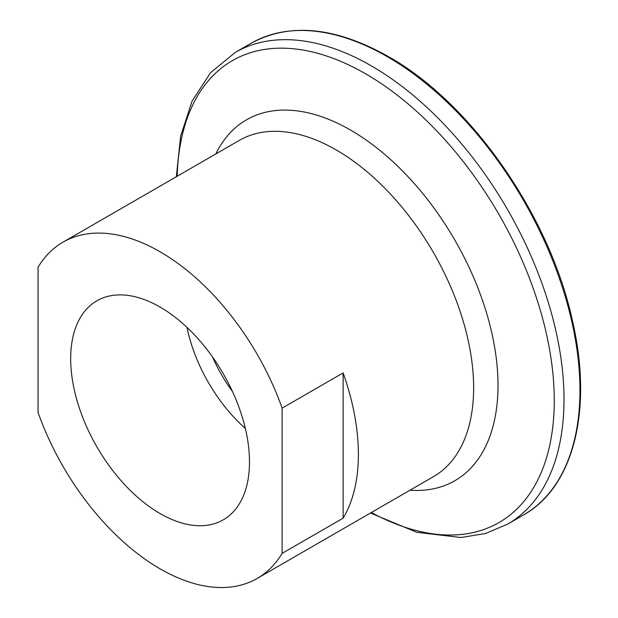 <?xml version="1.0" encoding="UTF-8"?>
<svg xmlns="http://www.w3.org/2000/svg" width="618" height="618" viewBox="0 0 618 618"><rect width="100%" height="100%" fill="white"/><g stroke="black" fill="none" stroke-linecap="round" stroke-linejoin="round"><path stroke-width="0.93" d="M343.129 518.162L282.117 553.388A194.152 112.097 60 0 1 257.158 578.448A194.152 112.097 60 0 1 160.085 568.838A194.152 112.097 60 0 1 38.053 412.476L38.053 267.231A194.152 112.097 60 0 1 63.005 242.171A194.152 112.097 60 0 1 160.085 251.781A194.152 112.097 60 0 1 282.117 408.143L343.129 372.917L343.129 518.162A194.152 112.097 -120 0 0 343.129 372.917M160.085 513.55A126.443 73.001 60 0 1 76.748 399.583A126.443 73.001 60 0 1 99.722 299.305A126.443 73.001 60 0 1 160.085 307.069A126.443 73.001 60 0 1 241.908 415.945A126.443 73.001 60 0 1 226.034 518.093A126.443 73.001 60 0 1 160.085 513.55M245.346 428.49A117.003 67.555 60 0 1 186.976 327.378M232.414 391.395A102.472 59.158 60 0 1 212.631 357.119M282.117 408.143L282.117 553.388M387.37 56.709A272.353 157.242 60 0 1 565.292 296.71A272.353 157.242 60 0 1 523.546 514.956C573.991 486.868 593.156 408.892 572.314 320.178C549.587 215.481 471.094 102.874 388.444 56.601C335.458 26.837 289.711 22.379 251.194 43.221A272.353 157.242 60 0 1 387.37 56.709M176.346 176.733L180.611 136.269L192.051 101.182L210.46 72.8L235.249 52.422A272.353 157.242 60 0 1 371.426 65.917A272.353 157.242 60 0 1 549.348 305.918A272.353 157.242 60 0 1 507.602 524.157L523.546 514.956M177.212 176.23A266.675 153.967 60 0 1 365.694 73.859A266.675 153.967 60 0 1 554.238 397.181A266.675 153.967 60 0 1 371.364 512.515M215.813 153.944A208.343 120.286 60 0 1 350.684 130.151A208.343 120.286 60 0 1 494.856 348.529A208.343 120.286 60 0 1 409.966 490.228M63.005 242.171L239.274 140.402A194.152 112.097 60 0 1 336.346 150.019A194.152 112.097 60 0 1 463.183 321.105A194.152 112.097 60 0 1 433.427 476.687L257.158 578.448M370.499 513.017L416.841 532.314L461.036 537.505L485.478 533.512L507.602 524.157M235.249 52.422L251.194 43.221"/></g></svg>
